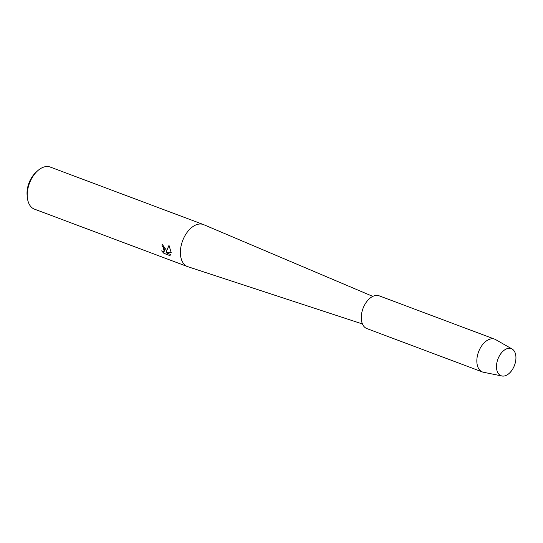 <?xml version="1.0" encoding="UTF-8"?>
<svg xmlns="http://www.w3.org/2000/svg" width="543" height="543" viewBox="0 0 543 543"><rect width="100%" height="100%" fill="white"/><g stroke="black" fill="none" stroke-linecap="round" stroke-linejoin="round"><path stroke-width="0.81" d="M496.573 368.392A14.485 8.858 110.6 0 0 507.542 374.643A14.485 8.858 110.6 0 0 515.85 355.991A14.485 8.858 110.6 0 0 504.881 349.74A14.485 8.858 110.6 0 0 496.573 368.392A14.485 8.858 110.6 0 0 501.963 375.987A14.485 8.858 110.6 0 0 511.927 370.251A14.485 8.858 110.6 0 0 515.85 355.991A14.485 8.858 110.6 0 0 512.09 349A14.485 8.858 110.6 0 0 501.298 353.059A14.485 8.858 110.6 0 0 496.573 368.392M372.803 296.39L203.7 224.666A22.473 13.745 110.6 0 0 203.374 224.53A22.473 13.745 110.6 0 0 187.22 232.214A22.473 13.745 110.6 0 0 180.527 255.196A22.473 13.745 110.6 0 0 187.579 266.613A22.473 13.745 110.6 0 0 187.919 266.728L362.452 323.967M166.097 249.78L166.199 251.843L168.995 245.355L171.235 252.76L166.09 252.78L170.882 254.579L169.823 255.583L163.918 253.364L161.624 250.873L162.764 251.545L164.142 251.531L164.509 249.183L163.117 246.787L162.024 246.067A22.473 13.745 -69.4 0 1 162.058 244.092L166.097 249.78M203.374 224.53L50.227 167.054A22.473 13.745 110.6 0 0 37.399 171.011A22.473 13.745 110.6 0 0 27.374 197.713A22.473 13.745 110.6 0 0 34.433 209.136L187.579 266.613M162.119 244.119A22.372 13.684 110.6 0 0 162.085 246.027L163.185 246.739L164.176 251.504M161.834 251.029L163.986 253.323L169.83 255.583M169.016 245.388L166.199 251.843M166.09 252.78L171.235 252.719M37.399 171.011L35.831 172.457A19.473 11.912 110.6 0 0 27.15 195.595A19.473 11.912 110.6 0 0 27.15 195.602M27.374 197.713A22.473 13.745 110.6 0 0 27.374 197.72L27.15 195.595M512.09 349L495.698 339.64A17.505 10.704 110.6 0 0 494.748 339.192A17.505 10.704 110.6 0 0 482.164 345.172A17.505 10.704 110.6 0 0 476.951 363.07A17.505 10.704 110.6 0 0 482.449 371.969A17.505 10.704 110.6 0 0 483.46 372.254L501.963 375.987M494.748 339.192L379.19 295.826A17.505 10.704 110.6 0 0 366.606 301.806A17.505 10.704 110.6 0 0 361.394 319.705A17.505 10.704 110.6 0 0 366.892 328.596L482.449 371.969"/></g></svg>
